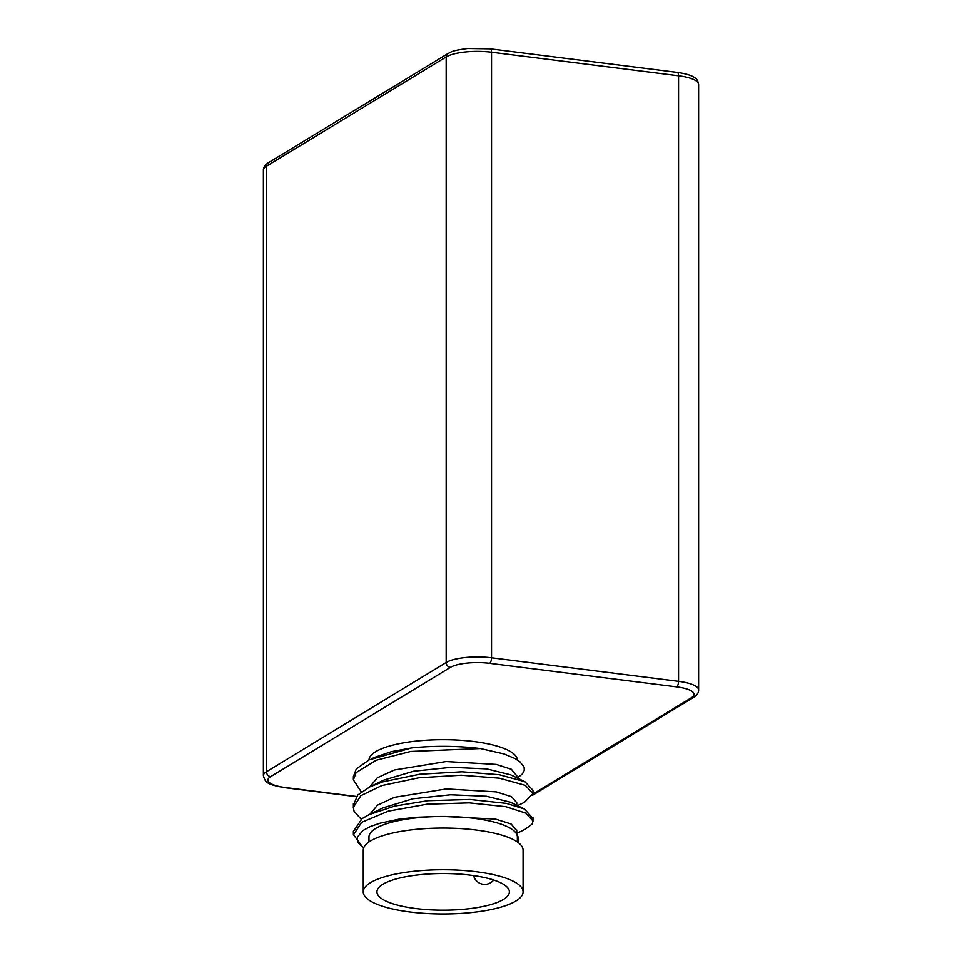 <?xml version="1.0" encoding="UTF-8"?>
<svg xmlns="http://www.w3.org/2000/svg" width="962" height="962" viewBox="0 0 962 962"><rect width="100%" height="100%" fill="white"/><g stroke="black" fill="none" stroke-linecap="round" stroke-linejoin="round"><path stroke-width="1.44" d="M361.303 791.918L353.391 779.893L356.048 772.654L376.118 760.257L410.774 751.442L480.399 748.556M480.086 748.532A89.791 24.844 180 0 0 411.676 747.907L369.119 759.848L356.289 768.927L353.415 776.442M361.183 819.263L354.04 811.194L353.307 807.346L360.906 795.646L381.794 785.557L418.807 777.789L461.123 775.216L499.362 778.174L525.36 785.353L532.852 793.602L524.518 802.272L517.508 805.651M532.852 790.175L524.867 781.673L499.242 774.723L462.025 771.789L419.697 774.242L382.479 781.914L369.841 786.868L357.684 795.057L353.367 805.278M435.425 816.558L415.536 817.315L398.364 819.299L379.966 823.219L370.25 826.562L362.999 830.495L357.599 836.856L357.227 839.501L358.189 842.808L363.54 848.28L353.523 834.727L361.7 822.318L388.335 811.134L426.936 804.208L469.203 802.861L505.808 806.685L525.757 813.106L533.02 821.043L532.046 824.145L524.975 829.4L516.75 833.381M532.96 818.446L524.41 808.994L506.457 803.39L470.069 799.47L427.837 800.697L394.733 806.072L369.011 814.658L362.085 818.614L353.487 831.3M516.75 830.723L511.147 824.013L495.586 819.107L444.035 816.473M516.654 802.597L511.519 796.668L496.248 791.87L446.296 788.924L394.432 797.33L377.513 805.134L369.841 814.261M524.41 808.994L510.365 802.188L486.447 796.247L450.541 794.78L412.854 798.785L383.177 807.815L369.011 814.658M516.75 775.913L511.375 769.275L496.2 764.405L446.103 761.543L394.444 769.973L377.308 777.789L369.793 786.892M524.867 781.673L510.678 774.819L486.712 768.891L451.31 767.303L413.564 771.223L383.85 780.086L369.841 786.868M517.364 841.954L517.364 837A74.206 20.527 180 0 0 516.63 834.102A74.206 20.527 180 0 0 435.461 816.582A74.206 20.527 180 0 0 368.963 837L368.963 841.954M373.292 757.828L391.498 751.623L411.676 747.907M517.881 842.315L518.662 837.95L516.654 834.15M480.447 748.556L503.944 753.919L514.983 758.525L519.913 761.748L524.098 767.099L524.29 770.406L522.378 773.941L517.303 778.03M368.975 759.908A74.206 20.527 0 0 1 443.181 739.682A74.206 20.527 0 0 1 517.364 759.92M523.075 891.846L523.075 850.167A79.906 22.114 180 0 0 443.169 828.054A79.906 22.114 180 0 0 363.251 850.167L363.251 891.846A79.906 22.114 0 0 1 443.169 869.732A79.906 22.114 0 0 1 523.075 891.846A79.906 22.114 0 0 1 410.065 911.976A79.906 22.114 0 0 1 363.251 891.846M415.74 908.525A66.21 18.314 0 0 1 376.96 891.846A66.21 18.314 0 0 1 443.169 873.532A66.21 18.314 0 0 1 509.379 891.846A66.21 18.314 0 0 1 415.74 908.525M677.236 72.427A4.569 1.816 97.2 0 1 678.559 75.806A34.247 9.476 0 0 1 698.616 84.428C697.943 80.82 696.656 78.595 694.72 77.766C693.638 76.9 689.862 74.23 677.236 72.427L490.211 48.87A4.569 1.816 97.2 0 1 491.534 52.249L678.559 75.806L678.559 681.349A4.569 1.816 97.2 0 1 676.659 686.892A29.678 8.213 0 0 1 691.377 697.763A4.569 3.992 58.7 0 0 693.746 697.282C697.101 695.093 698.725 692.652 698.616 689.982A34.247 9.476 180 0 0 678.559 681.349L491.534 657.804A34.247 9.476 180 0 0 446.176 662.493L266.462 771.74L266.462 166.198L446.176 56.95A34.247 9.476 0 0 1 491.534 52.249L491.534 657.804A4.569 1.816 -82.8 0 1 489.646 663.335L676.659 686.892M490.211 48.87L467.652 48.533C450.288 50.842 451.779 51.996 447.955 53.571A4.569 3.992 58.7 0 0 446.176 56.95L446.176 662.493A4.569 3.992 -121.3 0 0 450.336 667.412A29.678 8.213 0 0 1 489.646 663.335M268.254 162.819A4.569 3.992 58.7 0 0 266.462 166.198A34.247 9.476 0 0 0 263.384 170.118C263.275 167.448 264.899 165.007 268.254 162.819L447.955 53.571M266.462 771.74A34.247 9.476 180 0 0 263.384 775.661C265.368 782.527 266.534 784.379 284.764 787.674A4.569 1.816 97.2 0 0 285.341 787.529A29.678 8.213 0 0 1 270.623 776.647A4.569 3.992 -121.3 0 1 266.462 771.74M691.377 697.763L532.816 794.155M356.409 796.476L285.341 787.529M270.623 776.647L450.336 667.412M263.384 170.118L263.384 775.661M532.551 795.273L693.746 697.282M356.253 796.668L284.764 787.674M698.616 689.982L698.616 84.428M353.367 776.466L353.367 779.905M353.367 803.895L353.367 806.409M532.96 790.187L532.96 793.614M353.367 831.324L353.367 834.751M532.96 817.604L532.96 820.49M516.75 830.038L516.75 834.258M516.75 802.609L516.75 805.278M516.75 775.18L516.75 777.753M473.617 875.576A11.412 11.412 0 0 0 493.698 880.014"/></g></svg>
